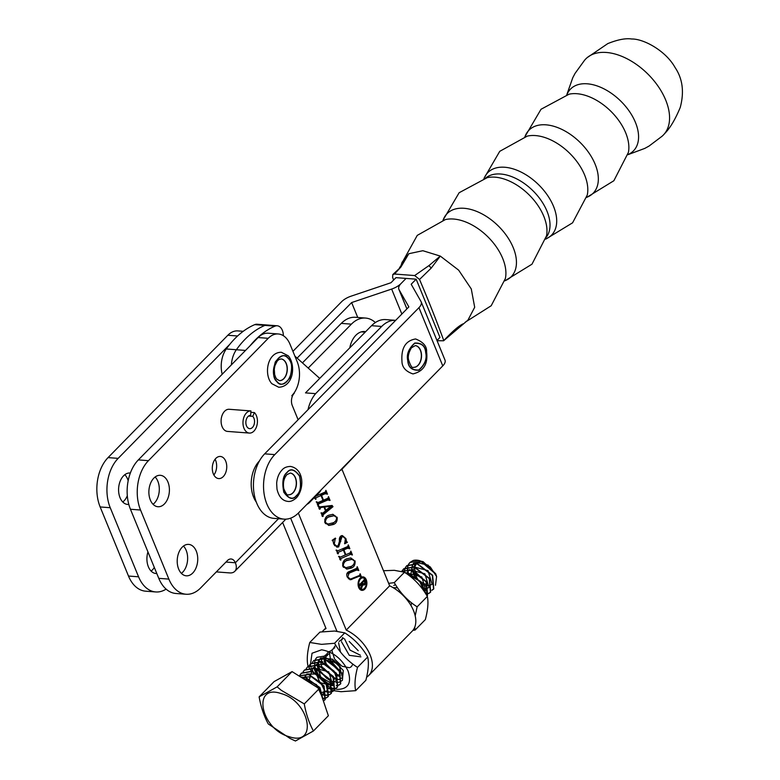 <?xml version="1.0" encoding="UTF-8"?>
<svg xmlns="http://www.w3.org/2000/svg" width="780" height="780" viewBox="0 0 780 780"><rect width="100%" height="100%" fill="white"/><g stroke="black" fill="none" stroke-linecap="round" stroke-linejoin="round"><path stroke-width="1.17" d="M437.073 340.723L443.596 340.782L467.941 320.112L474.688 307.271L471.276 288.941L458.659 270.163L440.3 256.094L422.848 250.711L408.837 253.715L402.119 262.216L400.764 266.37M485.735 177.996A42.442 25.564 44.5 0 1 500.614 174.018A42.442 25.564 44.5 0 1 540.394 199.446A42.442 25.564 44.5 0 1 546.205 237.315M566.914 94.712A44.099 26.569 44.5 0 1 587.233 83.801A44.099 26.569 44.5 0 1 632.17 115.781A44.099 26.569 44.5 0 1 627.929 154.567M627.89 154.703L644.826 148.385L649.096 146.026L661.996 136.295A54.337 32.731 -135.5 0 0 664.599 133.624A54.337 32.731 -135.5 0 0 657.316 85.117A54.337 32.731 -135.5 0 0 606.313 52.465A54.337 32.731 -135.5 0 0 587.164 57.642A54.337 32.731 -135.5 0 0 584.542 60.294L575.065 73.379L572.783 77.698L566.787 94.751M292.919 351.341L341.533 301.792A13.319 6.181 -22.2 0 1 350.981 296.205L390.994 282.721L395.957 277.651L416.159 279.181L439.969 337.409L436.966 340.47M443.713 340.411C436.576 320.834 428.512 300.524 419.533 279.464L414.668 275.555L394.514 274.024L392.798 274.579L392.613 277.436L393.656 280M414.668 275.555L428.902 265.629L440.3 256.094L431.262 268.047L419.533 279.464M403.211 262.411L408.837 253.715L400.93 267.004L392.798 274.579M394.514 274.024L400.93 267.004M418.948 307.671L442.767 365.888L298.594 512.831A35.51 23.059 -85.7 0 1 283.998 519.129A35.51 23.059 -85.7 0 1 264.049 493.486A35.51 23.059 -85.7 0 1 274.774 454.613L418.948 307.671A13.319 6.181 -22.2 0 0 421.18 301.86A13.319 6.181 -22.2 0 0 421.015 301.529L411.187 284.252L416.159 279.181M442.767 365.888A13.319 6.181 -22.2 0 0 444.99 360.077L421.18 301.86M297.122 358.118L351.634 302.562L391.648 289.068A13.319 6.181 -22.2 0 0 401.086 283.481L406.058 278.421L401.086 283.481A13.319 6.181 -22.2 0 0 398.863 289.292A13.319 6.181 -22.2 0 0 399.019 289.624L408.856 306.901L264.673 453.843A35.51 23.059 94.3 0 0 253.948 492.726A35.51 23.059 94.3 0 0 273.897 518.368L283.998 519.129M357.737 317.47L351.634 302.562M383.487 570.745L394.31 570.317L404.479 572.237C413.995 578.35 421.619 586.404 427.343 596.417C428.571 602.199 427.908 609.931 425.334 619.622L415.126 630.025L414.716 627.237M412.922 630.337L415.126 630.025M415.184 615.868L417.134 606.83C407.618 600.717 399.994 592.663 394.27 582.65L388.645 583.342M404.479 572.237L394.27 582.65M427.343 596.417L417.134 606.83M365.654 331.675A21.079 13.689 94.3 0 0 364.543 331.529A21.079 13.689 94.3 0 0 349.791 347.822M308.197 368.062L351.361 324.188A34.583 22.454 -85.7 0 1 365.566 318.065A34.583 22.454 -85.7 0 1 375.375 322.54M365.566 318.065L355.465 317.294A34.583 22.454 94.3 0 0 341.289 323.388M302.435 362.885L341.25 323.388L351.351 324.148M308.012 409.675A31.6 20.514 -85.7 0 1 315.607 393.647L381.654 326.479A34.583 22.454 -85.7 0 1 395.655 320.346L385.759 319.595A34.583 22.454 94.3 0 0 371.582 325.689M315.607 393.647L305.506 392.886L371.543 325.679L381.644 326.45M341.006 470.203L341.104 469.502M361.774 448.432L341.942 469.248M362.915 577.892A5.753 3.734 94.3 0 0 359.336 580.837A5.753 3.734 94.3 0 0 359.268 586.901A5.753 3.734 94.3 0 0 362.047 589.358A5.753 3.734 94.3 0 0 365.635 586.404A5.753 3.734 94.3 0 0 365.693 580.34A5.753 3.734 94.3 0 0 362.915 577.892L361.91 577.814A5.753 3.734 94.3 0 0 359.697 578.682M358.702 587.476A6.767 4.388 94.3 0 0 361.969 590.362A6.767 4.388 94.3 0 0 366.19 586.892A6.767 4.388 94.3 0 0 366.259 579.764A6.767 4.388 94.3 0 0 362.993 576.878A6.767 4.388 94.3 0 0 358.781 580.349A6.767 4.388 94.3 0 0 358.702 587.476M361.471 590.284A6.767 4.388 94.3 0 0 364.25 588.481M349.069 573.319L347.763 576.966L350.386 579.13L359.57 575.416L360.126 573.749L361.374 576.781L359.824 576.02L350.415 579.774L347.207 577.034C346.31 574.558 346.749 572.842 348.533 571.876L356.674 568.347L357.23 566.68L358.8 570.511L357.25 569.761L346.769 574.139M360.672 576.508L358.81 575.942L350.747 579.452L351.751 579.53M358.127 570.297L356.236 569.683L348.055 573.242M341.035 558.48L350.873 554.2L341.035 558.48L340.48 560.147L338.9 556.316L340.441 557.076L345.374 554.931L343.385 550.085L338.452 552.221L337.906 553.888L336.336 550.046L337.886 550.807L347.734 546.526L348.28 544.859L349.859 548.701L348.309 547.94L343.882 549.861L345.872 554.716L350.298 552.786L350.854 551.119L352.423 554.96L350.873 554.2L351.77 554.804M338.978 556.481L340.441 557.076M336.404 550.222L337.886 550.807M349.206 548.545L347.295 547.862L342.878 549.793L343.882 549.861M337.135 517.218C337.496 521.216 336.112 523.682 332.982 524.608L328.994 525.418L324.86 522.551C324.568 518.495 325.972 516.019 329.092 515.122L332.992 514.342L336.521 517.169M315.715 496.177L325.357 491.985L325.913 490.318L327.493 494.159L325.942 493.399L321.516 495.329L323.505 500.175L327.931 498.254L328.487 496.587L330.057 500.419L328.507 499.668L318.659 503.938L318.113 505.616L316.534 501.774L318.074 502.534L323.008 500.389L321.019 495.544L316.085 497.689L315.539 499.346L314.681 497.24M316.602 501.94L318.074 502.534M326.84 494.003L324.928 493.321L320.502 495.251L321.516 495.329M329.404 500.263L327.502 499.59L317.655 503.86L318.659 503.938M341.776 468.819L389.659 585.819L346.242 630.094L298.34 513.074M294.879 356.109L319.732 378.407M250.019 345.832A98.543 63.989 -85.7 0 1 274.969 326.157A10.657 6.922 -85.7 0 1 277.202 325.777A10.657 6.922 -85.7 0 1 283.345 335.702M322.774 513.142L325.543 510.871L323.993 507.088L320.97 507.449L319.605 509.252L318.357 506.22L320.112 506.854L332.104 505.469L333.011 506.668L323.193 514.742L323.086 516.301L322.589 516.516L321.058 512.792L322.774 513.142L321.087 512.87M318.727 506.815L320.112 506.854M338.159 545.688L339.466 541.232C339.076 538.512 339.68 536.689 341.279 535.762L342.391 535.587L345.92 538.629L346.564 541.612L347.412 542.266L344.692 543.806L345.374 538.717L343.142 536.718L341.913 536.913L338.656 546.897L337.184 547.141L333.723 544.148L333.099 541.213L332.153 540.325L335.371 538.093L334.24 543.992L336.502 546.01L338.159 545.688M355.036 560.849C355.397 564.847 354.013 567.313 350.883 568.24L346.885 569.059L342.761 566.183C342.459 562.136 343.873 559.65 346.983 558.753L350.893 557.973L354.412 560.8M346.242 630.094A31.96 19.246 44.4 0 1 368.706 675.519L412.123 631.244A31.96 19.246 -135.6 0 0 389.659 585.819M368.706 675.519A31.96 19.246 44.4 0 1 366.61 677.216M274.969 326.157L254.768 324.626A10.657 6.922 94.3 0 1 257.01 324.236L267.101 325.006A10.657 6.922 94.3 0 0 264.869 325.397A98.543 63.989 94.3 0 0 236.379 349.732A22.191 14.41 94.3 0 0 231.377 364.874A22.191 14.41 -85.7 0 1 236.379 349.732A98.543 63.989 -85.7 0 1 264.869 325.397A10.657 6.922 -85.7 0 1 267.101 325.006L277.202 325.777M337.058 631.225A13.319 8.014 44.4 0 1 336.141 629.333L290.638 518.164L336.141 629.333A13.319 8.014 44.4 0 1 336.755 631.186M317.655 503.86L317.421 504.884M317.821 504.913L318.435 504.962M318.006 505.352L318.61 505.391M316.202 501.91L317.06 502.457M316.085 497.689L321.019 495.544M315.071 497.611L314.857 498.625M315.256 498.654L315.861 498.703M315.432 499.083L316.036 499.132M325.562 491.858L326.177 493.35L325.182 493.272M326.888 494.11L327.493 494.159M325.825 493.925L324.928 493.321L325.825 493.925M322.901 500.126L323.505 500.175M328.136 498.118L328.75 499.619L327.746 499.541M329.452 500.38L330.057 500.419M328.399 500.185L327.502 499.59L328.399 500.185M320.97 507.449L323.993 507.088M319.956 507.37L318.981 508.697M319.39 508.735L319.995 508.775M319.498 508.989L320.102 509.038M318.377 506.21L318.962 506.259M317.947 506.181L319.098 506.785M331.227 505.567L333.011 506.668M331.997 506.591L322.189 514.673L323.193 514.742M322.189 514.673L321.965 515.97M322.374 515.999L322.978 516.048M322.471 516.253L323.086 516.301M325.416 510.539L331.061 506.24L323.593 507.058M323.544 506.942L324.548 507.019L326.02 510.588M331.061 506.24L324.548 507.019M336.287 520.27L331.978 524.53L332.982 524.608M331.978 524.53L328.497 525.359M332.485 514.322L335.624 516.194M325.426 523.565L327.912 524.101L332.358 522.98C335.049 522.454 336.482 520.601 336.638 517.433L334.084 515.726L329.784 516.721C327.113 517.228 325.64 519.1 325.357 522.337L327.912 524.101M334.084 515.726L328.78 516.643L324.753 519.48M328.78 516.643L329.784 516.721M324.763 522.288L325.357 522.337M341.894 535.597L343.97 536.923M345.316 538.59L345.92 538.629M347.412 542.266L346.398 542.188L345.55 541.534L346.564 541.612M346.398 542.188L344.536 543.241M343.142 536.718L341.913 536.913M340.899 536.835L339.748 541.476L340.762 541.554M339.748 541.476L337.642 546.829L338.656 546.897M337.642 546.829L336.706 547.072M334.825 538.473L335.722 538.541M334.337 538.804L332.972 540.979M333.645 543.943L334.24 543.992M334.542 545.63L336.502 546.01M340.022 558.402L339.787 559.426M340.197 559.455L340.802 559.504M340.373 559.884L340.977 559.933M338.569 556.452L339.427 556.998M338.452 552.221L343.385 550.085M337.447 552.152L337.223 553.166M337.623 553.196L338.227 553.234M337.798 553.625L338.413 553.673M336.005 550.192L336.872 550.729M347.939 546.4L348.553 547.892L347.548 547.813M349.255 548.652L349.859 548.701M348.192 548.467L347.295 547.862L348.192 548.467M345.267 554.668L345.872 554.716M350.503 552.659L351.117 554.151M351.819 554.911L352.423 554.96M354.188 563.901L349.869 568.172L350.883 568.24M349.869 568.172L346.398 568.99M350.376 557.953L353.515 559.825M343.317 567.197L345.803 567.733L350.249 566.611C352.95 566.085 354.373 564.233 354.539 561.064L351.975 559.358L347.685 560.352C345.014 560.859 343.531 562.731 343.258 565.968L345.803 567.733M351.975 559.358L346.671 560.274L342.644 563.111M346.671 560.274L347.685 560.352M342.664 565.919L343.258 565.968M347.159 576.917L347.763 576.966M348.368 578.75L350.386 579.13M359.785 575.279L360.058 575.962M360.769 576.732L361.374 576.781M359.668 576.43L358.81 575.942L359.668 576.43M350.747 579.452L349.898 579.686M356.879 568.21L357.494 569.712M358.195 570.472L358.8 570.511M357.123 570.219L356.236 569.683L357.123 570.219M364.972 579.082A6.767 4.388 94.3 0 0 362.485 576.888M358.985 588.081A5.753 3.734 94.3 0 0 361.033 589.28L362.047 589.358M363.451 580.651L364.367 580.72L362.524 582.601L362.885 583.499L364.523 583.859L364.738 580.856M362.7 584.21L364.523 583.859M361.608 582.533L362.524 582.601M361.881 583.42L363.509 583.781M364.231 584.103L363.451 584.883M358.781 584.21L359.512 584.561M364.26 578.965L365.245 581.383L364.913 584.6L363.958 585.078L363.002 584.376L361.286 588.88L360.808 587.71L362.68 583.693L362.32 582.816L360.087 585.956L359.297 584.035L359.98 584.191L364.065 580.018L364.26 578.965M359.297 584.035L359.98 584.191M359.639 584.854L360.272 584.902M361.403 582.748L362.32 582.816M360.818 587.75L361.413 587.788M362.378 584.327L363.002 584.376M363.909 584.522L364.913 584.6M254.768 324.626A98.543 63.989 94.3 0 0 226.278 348.972A22.191 14.41 94.3 0 0 222.202 374.244M322.218 631.732A31.96 19.246 44.4 0 1 323.066 630.767A31.96 19.246 44.4 0 1 326.04 628.563L282.613 522.463M259.428 460.96A26.052 16.916 94.3 0 0 251.189 483.473A26.052 16.916 94.3 0 0 256.308 502.106M288.483 494.764A10.871 7.059 94.3 0 0 295.191 489.109A10.871 7.059 94.3 0 0 295.279 477.711A10.871 7.059 94.3 0 0 290.121 473.08M122.762 501.998A15.756 10.228 94.3 0 0 127.316 495.748M128.174 480.753A15.756 10.228 94.3 0 0 127.549 478.969A15.756 10.228 94.3 0 0 124.829 474.688M130.348 473.041A15.756 10.228 94.3 0 0 130.036 473.011A15.756 10.228 94.3 0 0 120.218 481.104A15.756 10.228 94.3 0 0 120.042 497.718A15.756 10.228 94.3 0 0 127.657 504.436A15.756 10.228 94.3 0 0 128.807 504.426M151.096 571.077A15.756 10.228 94.3 0 0 154.313 567.45M147.937 551.908A15.756 10.228 94.3 0 0 148.376 566.797A15.756 10.228 94.3 0 0 155.99 573.514A15.756 10.228 94.3 0 0 156.799 573.534M250.858 412.318L254.416 412.581A11.096 7.205 -85.7 0 1 256.961 425.266A11.096 7.205 -85.7 0 1 249.366 433.075L227.487 431.408A11.096 7.205 -85.7 0 1 222.124 426.68A11.096 7.205 -85.7 0 1 222.251 414.979A11.096 7.205 -85.7 0 1 229.164 409.285A11.096 7.205 -85.7 0 1 229.261 409.285M215.075 459.264A11.096 7.205 -85.7 0 1 215.621 460.415A11.096 7.205 -85.7 0 1 213.876 475.01M225.722 461.185A11.096 7.205 -85.7 0 1 225.605 472.885A11.096 7.205 -85.7 0 1 218.683 478.579A11.096 7.205 -85.7 0 1 213.32 473.85A11.096 7.205 -85.7 0 1 213.447 462.15A11.096 7.205 -85.7 0 1 220.36 456.456A11.096 7.205 -85.7 0 1 225.722 461.185M155.123 476.99A15.756 10.228 -85.7 0 1 157.843 481.26A15.756 10.228 -85.7 0 1 153.055 504.29M167.944 482.03A15.756 10.228 -85.7 0 1 167.768 498.644A15.756 10.228 -85.7 0 1 157.95 506.737A15.756 10.228 -85.7 0 1 150.335 500.019A15.756 10.228 -85.7 0 1 150.511 483.405A15.756 10.228 -85.7 0 1 160.329 475.312A15.756 10.228 -85.7 0 1 167.944 482.03M183.456 546.068A15.756 10.228 -85.7 0 1 186.176 550.349A15.756 10.228 -85.7 0 1 181.389 573.378M196.277 551.109A15.756 10.228 -85.7 0 1 196.102 567.723A15.756 10.228 -85.7 0 1 186.284 575.816A15.756 10.228 -85.7 0 1 178.669 569.098A15.756 10.228 -85.7 0 1 178.844 552.484A15.756 10.228 -85.7 0 1 188.662 544.391A15.756 10.228 -85.7 0 1 196.277 551.109M166.101 589.115A35.51 23.059 -85.7 0 1 155.737 591.952A35.51 23.059 -85.7 0 1 138.577 576.81L110.243 507.721A35.51 23.059 -85.7 0 1 118.16 458.367L229.827 344.292M243.214 331.305L237.89 330.905A24.414 15.854 94.3 0 0 227.838 335.254L108.059 457.606A35.51 23.059 94.3 0 0 100.152 506.951L128.486 576.04A35.51 23.059 94.3 0 0 145.636 591.182L155.737 591.952M278.275 333.967L268.174 333.206A24.414 15.854 94.3 0 0 258.131 337.545L138.352 459.898A35.51 23.059 94.3 0 0 130.445 509.252L158.779 578.341A35.51 23.059 94.3 0 0 175.929 593.483L186.02 594.243A35.51 23.059 -85.7 0 1 168.87 579.101L140.536 510.023A35.51 23.059 -85.7 0 1 148.453 460.668L268.223 338.315A24.414 15.854 -85.7 0 1 278.275 333.967A24.414 15.854 -85.7 0 1 290.072 344.38L297.229 361.832A24.414 15.854 -85.7 0 1 291.788 395.762L293.914 393.208M285.841 519.158A13.319 8.014 44.4 0 1 285.626 519.392L234.79 571.321A13.319 8.014 -135.6 0 0 235.365 562.77L225.966 562.058M216.333 571.896L229.739 572.92A13.319 8.014 -135.6 0 0 234.79 571.321M298.116 419.767L292.295 405.571A8.882 5.762 -85.7 0 1 294.265 393.227M321.106 489.889A11.096 7.205 -85.7 0 1 319.195 492.619L309.562 502.457A13.319 8.648 -85.7 0 1 306.94 504.328M186.02 594.243A35.51 23.059 -85.7 0 0 200.645 587.925L227.428 560.567A8.882 5.762 -85.7 0 1 231.075 558.987A8.882 5.762 -85.7 0 1 235.365 562.77L278.499 518.71M334.834 679.136L338.676 679.477M339.115 679.399L341.65 678.064M342.381 677.089L338.998 664.95L325.24 657.413L321.487 658.076M332.065 659.353L341.484 668.587M340.139 666.413L334.327 660.718M327.892 660.221L340.636 672.682M341.045 672.808L342.722 673.159M339.827 671.161L329.531 661.079M323.807 657.472L324.636 662.961M324.792 663.39L337.535 675.85M337.945 675.967L339.622 676.318M340.275 675.422L337.223 674.544M336.726 674.32L326.42 664.248M326.177 663.731L324.724 658.983M320.668 661.889L321.535 666.12M321.691 666.549L334.435 679.009M337.174 678.581L334.123 677.703M333.625 677.489L323.788 668.284M321.584 661.83L321.711 658.778M330.623 680.833L326.459 678.132L319.985 671.102M319.225 669.669L318.113 666.568M317.831 664.823L317.899 662.746M318.318 661.235L320.375 658.271M321.029 658.3L318.962 660.075M326.459 678.132L320.687 671.443M319.976 670.059L318.757 666.637M318.484 664.989L318.61 661.947M318.776 661.274L319.907 659.081M335.351 689.013L337.896 689.374C348.426 688.935 351.809 682.783 348.046 670.937C341.981 658.905 333.167 651.865 321.623 649.798L312.029 653.231L310.381 665.008M310.421 665.155L311.181 667.514M311.63 668.616L313.082 671.56M313.316 671.96L328.809 686.663M329.219 686.858L332.982 688.389M333.216 688.457L334.025 688.691M334.435 688.798L335.264 688.993M333.879 690.7L341.016 691.704L355.67 690.67C354.373 684.859 354.988 677.089 357.513 667.378C347.958 661.294 340.314 653.26 334.552 643.276L321.555 644.358L309.767 642.466C307.252 652.168 306.637 659.929 307.934 665.759L308.656 666.958M308.763 667.144L309.104 667.68M309.221 667.865L311.327 671.073M330.886 689.861L332.787 690.427M332.962 690.466L333.83 690.69M309.767 642.466L319.976 632.063L334.63 631.03L344.76 632.873C354.315 638.947 361.959 646.981 367.712 656.975C369.008 662.785 368.394 670.547 365.878 680.258L355.67 690.67M320.697 658.037L332.543 659.168L343.268 670.449L342.41 680.258M342.176 680.511L339.417 682.12M339.183 682.188L335.985 682.442M334.074 682.11L331.13 681.067M344.76 632.873L334.552 643.276M367.712 656.975L357.513 667.378M413.546 367.292A10.871 7.059 94.3 0 0 415.857 366.844A10.871 7.059 94.3 0 0 421.356 355.202A10.871 7.059 94.3 0 0 415.194 345.608M420.284 560.84L435.835 574.207L436.585 576.527L430.326 567.001L420.284 560.84L419.075 560.508L409.744 562.673L408.515 564.34M435.474 585.283L436.585 576.527M435.688 573.758L423.189 561.717M423.052 561.678L422.253 561.473M421.873 561.405L415.399 563.297M415.214 563.55L414.248 566.855M414.248 567.158L415.252 571.574M415.457 572.033L426.523 582.367M435.825 574.187L421.873 561.337M421.483 561.249L413.575 563.16M413.371 563.404L412.055 566.426M412.006 566.699L412.123 570.297M412.191 570.638L414.365 575.971M414.755 576.615L422.789 584.532M423.423 584.902L426.104 586.15M300.729 677.05L305.77 677.557L319.946 687.609L323.349 700.869M302.455 678.132L303.225 677.352L305.536 677.8L319.39 687.433L323.281 700.664M405.561 567.421L406.877 565.597L417.427 563.706L432.647 575.289L433.777 588.88L431.915 590.158M405.415 567.499L406.643 565.841L417.193 563.95L432.325 575.396L433.543 589.124L431.837 590.323M402.46 570.58L403.777 568.757L414.326 566.875L429.546 578.448L430.677 592.039L428.805 593.317M428.639 593.385L426.25 593.911M402.314 570.667L403.533 569L414.092 567.109L429.224 578.555L430.443 592.283L428.737 593.483M401.32 571.331L411.226 570.034L426.445 581.617L427.577 595.208L426.943 595.754L426.124 581.714L410.992 570.277L401.378 571.35M405.142 572.686L408.125 573.193L421.288 581.977L426.202 594.535M405.61 572.998L407.881 573.437L421.093 582.26L426.007 594.233M312.37 662.376L313.833 660.475L324.382 658.583L339.602 670.166L340.733 683.758L338.871 685.025M338.695 685.103L336.307 685.63M332.485 685.21L327.317 682.997M313.599 660.709L324.148 658.827L339.281 670.264L340.499 683.992L338.793 685.191M309.27 665.535L310.732 663.634L321.282 661.742L336.502 673.325L337.633 686.917L335.761 688.194M335.595 688.262L333.206 688.789M332.982 688.798L329.706 688.457M329.384 688.379L327.941 687.931M310.489 663.877L321.048 661.986L336.17 673.423L337.399 687.16L335.692 688.36M335.527 688.428L333.197 689.013M332.972 689.033L329.784 688.769M329.472 688.701L327.697 688.175M306.16 668.704L307.632 666.793L318.181 664.911L333.401 676.484L334.532 690.076L332.66 691.353M332.494 691.421L330.106 691.948M329.881 691.967L326.606 691.616M326.284 691.538L324.831 691.09M307.388 667.036L317.947 665.145L333.07 676.591L334.298 690.319L332.592 691.519M332.426 691.597L330.096 692.172M329.872 692.192L326.683 691.928M326.372 691.86L324.597 691.333M303.059 671.863L304.522 669.962L315.081 668.07L330.301 679.653L331.432 693.245L329.56 694.512M329.394 694.59L327.005 695.117M326.771 695.126L323.505 694.785M323.183 694.697L321.731 694.258M304.288 670.195L314.837 668.314L329.969 679.75L331.198 693.478L329.491 694.678M329.326 694.756L326.986 695.331M326.771 695.35L323.583 695.097M323.271 695.019L321.155 694.366M299.959 675.022L301.421 673.12L311.981 671.229L327.2 682.812L328.331 696.404L326.459 697.681M326.293 697.749L323.905 698.275M323.671 698.285L322.471 698.266M301.187 673.364L311.737 671.473L326.869 682.919L328.087 696.647L326.391 697.846M326.225 697.915L323.885 698.5M323.661 698.519L322.559 698.529M298.798 675.841L308.88 674.398L324.1 685.971L325.231 699.562L323.359 700.84M298.837 675.86L308.636 674.642L323.768 686.078L324.987 699.806L323.378 700.966M424.086 589.894L422.731 589.349M408.359 573.261L407.686 569.741M407.677 569.488L407.823 566.777M407.862 566.572L408.584 564.418M408.671 564.252L409.978 562.438L413.107 560.518A17.755 10.696 44.4 0 1 419.075 560.508M423.842 590.138L423.082 589.846M408.74 575.231L408.125 573.505M408.028 573.173L407.433 569.731M407.423 569.478L407.628 566.816M407.667 566.621L408.427 564.496M404.566 572.647L404.723 569.936M404.761 569.741L405.483 567.577M404.313 572.188L404.527 569.975M404.566 569.78L405.327 567.655M402.051 571.516L402.382 570.736M401.924 571.486L402.226 570.823M338.715 664.628L336.238 662.191M326.664 682.607L318.445 674.544M318.006 673.881L315.422 668.48M315.315 668.138L314.642 664.618M314.632 664.365L314.779 661.645M314.818 661.45L315.539 659.285M315.627 659.129L316.933 657.306L327.249 655.658M330.798 685.006L327.659 683.572M327.073 683.241L317.772 674.125M317.401 673.52L315.569 669.786M314.983 668.05L314.71 666.929M315.471 659.217L316.7 657.55M306.014 677.625L305.672 676.338M307.008 680.989L305.779 677.869M305.682 677.537L305.273 675.724M281.141 693.586C309.913 701.23 318.318 746.967 289.058 736.661C260.286 729.017 251.872 683.29 281.141 693.586M277.124 686.858L259.126 696.871C260.978 707.119 264.02 716.147 268.271 723.947L290.199 738.553L295.425 741L313.423 730.987C309.173 723.187 306.121 714.158 304.268 703.911L281.336 690.339L277.124 686.858L292.071 671.609L319.225 688.662L328.37 715.738L313.423 730.987M416.003 560.235L420.381 560.879M428.269 565.188L416.978 562.594L412.873 570.55M412.932 570.901L418.714 580.973L428.132 585.663M428.464 585.663L431.857 584.483M432.101 584.259L428.005 570.638L412.406 566.475M412.084 566.709L410.534 576.625M421.824 588.139L425.032 588.822M425.363 588.832L428.756 587.652M428.99 587.418L424.895 573.797L409.305 569.634M408.983 569.868L406.702 573.758M425.89 590.577L421.785 576.947L406.204 572.803M423.969 591.103L419.494 580.915L408.252 574.87M395.499 584.668L393.802 585.448M410.992 605.563L411.606 602.862M397.537 587.798L393.091 587.652M349.196 641.452L358.225 650.705M344.536 638.859L350.044 650.111L360.409 655.239M342.625 637.562L341.543 640.322M341.435 641.638L349.294 655.337L360.896 656.848M343.551 638.235L339.144 641.365M338.598 642.769L340.46 652.002M335.663 645.099L332.183 650.208M332.124 651.125L334.454 658.661M334.903 659.373L341.523 665.857M342.215 666.256L349.255 667.719M350.103 667.436L351.215 666.715M351.458 666.481L352.355 665.018M334.834 647.634L329.375 651.983M329.296 652.255L330.759 660.767L337.545 668.45M330.203 651.125L328.673 651.865M328.341 652.09L326.995 653.552M325.972 656.663L328.624 653.952M327.103 654.283L325.562 655.024M325.24 655.258L323.895 656.721M322.881 661.859L319.361 661.352M319.04 661.576L316.963 664.628M316.885 664.901L320.775 677.079L331.988 683.699M332.319 683.699L337.106 679.76L334.074 671.112L325.075 664.297L316.261 664.511M315.939 664.745L313.862 667.797M313.784 668.07L319.976 682.646L332.611 685.688M332.846 685.454L328.76 671.843L313.16 667.68M312.839 667.904L308.607 682.003M320.648 692.874L327.395 690.67L325.679 681.905L316.495 674.086L306.959 673.998M306.637 674.232L304.561 677.284M304.483 677.557L304.229 679.243M321.731 696.072L324.753 690.973L320.755 682.666L312.029 676.718L303.859 677.167M303.537 677.391L302.64 678.249M321.584 695.663L316.495 684.625L304.18 679.214M303.225 677.352L303.166 678.581M259.126 696.871L274.072 681.623L292.071 671.609M319.225 688.662L304.268 703.911M249.366 433.075A11.096 7.205 -85.7 0 1 243.448 418.743A11.096 7.205 -85.7 0 1 250.955 410.933L229.076 409.276M248.566 416.032L252.73 416.354A6.659 4.319 94.3 0 1 254.26 423.969A6.659 4.319 94.3 0 1 249.698 428.649A6.659 4.319 94.3 0 1 246.149 420.049A6.659 4.319 94.3 0 1 250.653 415.369L250.955 410.933M254.416 412.581L252.73 416.354M279.328 380.611A10.871 7.059 94.3 0 0 285.616 375.911A10.871 7.059 94.3 0 0 284.447 360.818A10.871 7.059 94.3 0 0 280.966 358.927M465.25 322.189L491.195 305.75L505.372 278.519A44.986 27.095 -135.5 0 0 491.585 240.796A44.986 27.095 -135.5 0 0 453.541 219.034A44.986 27.095 -135.5 0 0 445.322 219.599L417.261 235.375L401.651 263.523M443.089 220.174A44.986 27.095 44.5 0 1 464.081 208.289A44.986 27.095 44.5 0 1 510.208 241.429A44.986 27.095 44.5 0 1 504.835 280.761M504.816 280.868L531.98 264.196L546.517 235.843A44.636 26.89 -135.5 0 0 532.574 198.559A44.636 26.89 -135.5 0 0 495.007 177.167A44.636 26.89 -135.5 0 0 487.207 177.655L459.137 192.728L442.981 220.204M484.136 178.415A44.636 26.89 44.5 0 1 504.738 167.251A44.636 26.89 44.5 0 1 553.556 206.417A44.636 26.89 44.5 0 1 545.815 238.934M545.756 239.138L572.588 222.817L587.262 195.059A44.986 27.095 -135.5 0 0 584.63 175.032A44.986 27.095 -135.5 0 0 535.431 135.574A44.986 27.095 -135.5 0 0 527.212 136.139L499.736 151.339L483.931 178.474M524.979 136.714A44.986 27.095 44.5 0 1 545.971 124.829A44.986 27.095 44.5 0 1 592.098 157.97A44.986 27.095 44.5 0 1 586.726 197.301M586.706 197.408L613.87 180.736L628.407 152.383A44.636 26.89 -135.5 0 0 614.465 115.099A44.636 26.89 -135.5 0 0 576.898 93.707A44.636 26.89 -135.5 0 0 569.098 94.185L541.027 109.268L524.872 136.744M431.262 268.047L428.902 265.629M264.673 453.843L274.774 454.613M406.906 308.89L399.019 289.624M391.648 289.068L401.856 314.028M226.278 348.972L245.515 350.435M286.962 472.465C290.443 467.981 294.674 469.151 299.666 475.995C301.577 485.989 300.524 492.57 296.507 495.739C293.026 500.233 288.785 499.054 283.793 492.209C281.882 482.225 282.935 475.644 286.962 472.465M296.429 495.563C300.388 492.433 301.431 485.959 299.54 476.122C294.625 469.385 290.462 468.224 287.03 472.651C283.072 475.771 282.038 482.255 283.92 492.082C288.834 498.82 293.007 499.98 296.429 495.563M290.199 473.08A10.871 7.059 -85.7 0 1 295.454 477.721A10.871 7.059 -85.7 0 1 293.026 492.833A10.871 7.059 -85.7 0 1 288.551 494.773C287.518 495.787 285.938 493.779 283.803 488.738C282.799 482.956 283.832 478.257 286.904 474.649L290.199 473.08M227.838 335.254L237.588 335.995M108.059 457.606L118.16 458.367M100.152 506.951L110.243 507.721M128.486 576.04L138.577 576.81M268.223 338.315L258.131 337.545M138.352 459.898L148.453 460.668M168.87 579.101L158.779 578.341M140.536 510.023L130.445 509.252M425.831 352.56C427.313 358.751 424.993 364.64 418.86 370.217C411.928 370.529 408.232 367.36 407.774 360.711C406.282 354.52 408.613 348.631 414.736 343.054C421.668 342.742 425.363 345.91 425.831 352.56M407.911 360.643C408.369 367.195 412.006 370.315 418.831 370.003C424.866 364.514 427.148 358.722 425.685 352.628C425.236 346.076 421.6 342.956 414.775 343.268C408.74 348.757 406.448 354.549 407.911 360.643M421.356 353.34A10.871 7.059 -85.7 0 1 416.023 366.853A10.871 7.059 -85.7 0 1 413.624 367.302C412.23 368.404 410.572 365.976 408.632 359.999C407.696 356.791 408.613 352.745 411.382 347.851L415.272 345.608A10.871 7.059 -85.7 0 1 421.356 353.34M284.612 360.828A10.871 7.059 -85.7 0 1 286.767 373.25A10.871 7.059 -85.7 0 1 279.396 380.62L276.871 379.197L275.788 377.656L274.677 374.702L274.277 369.223L274.93 365.644L277.134 361.198L278.743 359.648L281.044 358.936A10.871 7.059 -85.7 0 1 284.612 360.828M288.229 358.449C297.775 367.985 285.831 392.301 276.929 381.469C267.384 371.923 279.318 347.607 288.229 358.449M288.317 358.264C292.081 361.394 292.588 367.965 289.838 377.978C284.281 384.881 279.942 386.11 276.832 381.644C273.078 378.514 272.571 371.943 275.311 361.93C280.878 355.027 285.207 353.808 288.317 358.264M443.596 340.782C452.478 331.295 459.01 325.63 463.193 323.807M403.338 262.168L399.526 267.715M587.164 57.642L607.766 43.612C617.672 39.624 625.658 38.084 631.732 39C643.568 38.737 665.759 50.68 675.09 67.548C682.646 78.721 684.362 92.02 680.238 107.465C675.178 119.613 669.962 128.329 664.599 133.624M398.863 289.292L406.887 308.909M365.186 332.153L361.315 331.861M317.772 502.593L316.758 502.515M322.189 513.464L321.185 513.386M340.139 557.135L339.134 557.057M337.594 550.865L336.58 550.787M351.127 554.151L350.113 554.083M360.106 575.971L359.093 575.893M357.523 569.712L356.509 569.634M364.533 580.642L363.519 580.564M325.806 627.978L323.066 630.767M290.531 466.43C304.785 469.19 304.142 489.635 296.361 497.874C293.114 500.682 290.287 501.852 287.878 501.394C282.389 500.799 278.762 496.694 276.988 489.089L276.666 483.327C277.056 477.848 278.86 473.392 282.058 469.95C283.92 467.717 286.738 466.537 290.531 466.43M412.952 373.922C423.589 371.368 428.132 364.016 426.592 351.868C426.982 346.34 423.316 342.04 415.603 338.959C405.659 340.616 401.105 347.968 401.953 361.013C401.924 367.097 405.59 371.397 412.952 373.922M423.277 561.746L422.653 561.551M278.723 387.25L271.84 383.692C263.65 374.897 267.169 352.151 281.375 352.277L288.259 355.836C295.952 364.484 293.836 386.656 278.723 387.25"/></g></svg>

